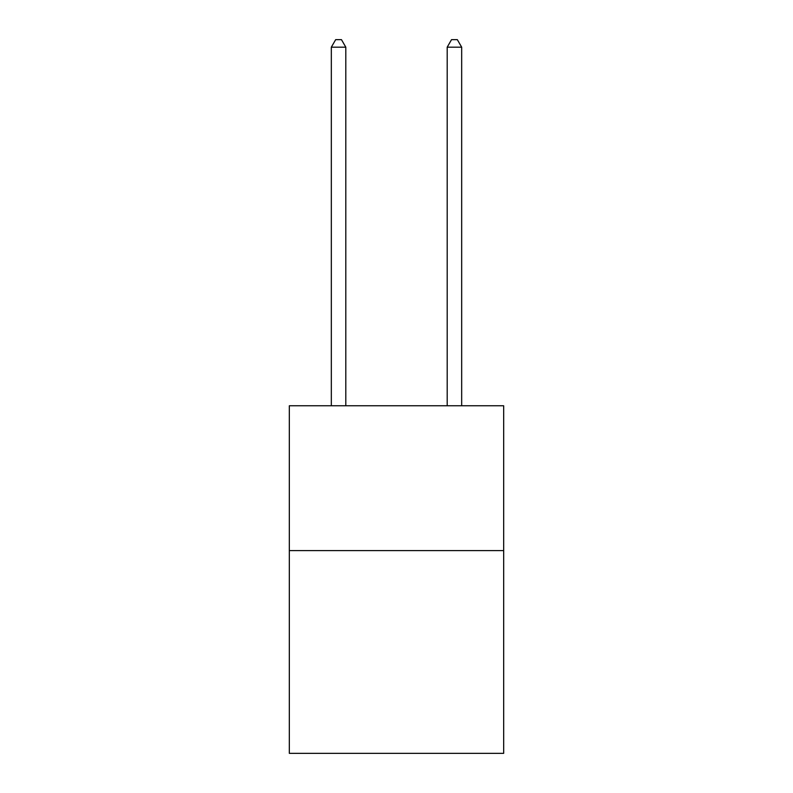 <?xml version="1.0" encoding="UTF-8"?>
<svg xmlns="http://www.w3.org/2000/svg" width="793" height="793" viewBox="0 0 793 793"><rect width="100%" height="100%" fill="white"/><g stroke="black" fill="none" stroke-linecap="round" stroke-linejoin="round"><path stroke-width="1.19" d="M503.674 550.59L503.674 753.35L289.326 753.35L289.326 405.768L503.674 405.768L503.674 550.59L289.326 550.59M345.807 405.768L345.807 47.184L331.325 47.184L331.325 405.768M331.325 47.184L335.677 39.65L341.466 39.65L345.807 47.184M461.675 405.768L461.675 47.184L447.193 47.184L447.193 405.768M447.193 47.184L451.534 39.65L457.323 39.65L461.675 47.184"/></g></svg>
